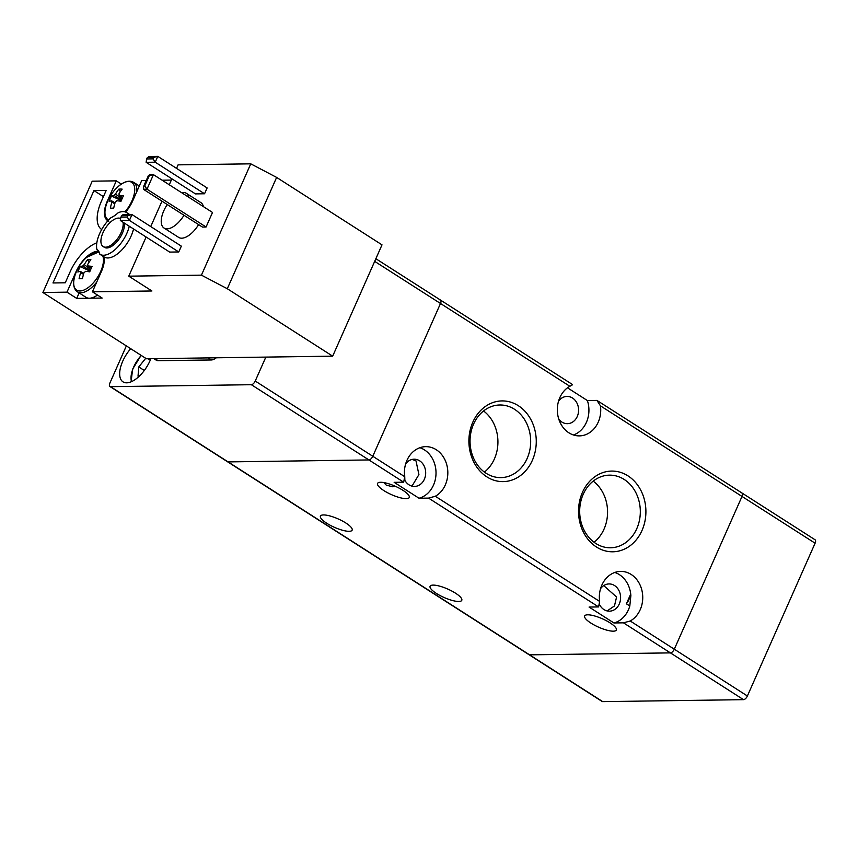<?xml version="1.0" encoding="UTF-8"?>
<svg xmlns="http://www.w3.org/2000/svg" width="858" height="858" viewBox="0 0 858 858"><rect width="100%" height="100%" fill="white"/><g stroke="black" fill="none" stroke-linecap="round" stroke-linejoin="round"><path stroke-width="1.29" d="M99.26 252.359A22.072 10.639 -57.4 0 0 86.669 257.336A41.27 41.27 0 0 0 74.893 275.729L74.893 275.729A22.072 10.639 -57.4 0 0 81.263 290.851A22.072 10.639 -57.4 0 0 100.718 271.353A22.072 10.639 -57.4 0 0 102.874 256.167M86.669 257.336L99.002 251.812M78.947 269.262A40.476 38.942 -143.1 0 1 80.244 266.623A41.152 10.929 23.9 0 1 82.754 266.023A5.577 2.681 122.6 0 1 84.266 264.586A41.152 34.363 -90.8 0 1 87.516 259.749A40.476 18.318 49.6 0 1 90.884 259.706A41.152 34.363 89.2 0 0 87.623 264.543A5.577 2.681 122.6 0 1 87.881 265.948A41.152 10.929 23.9 0 1 92.117 266.452A40.476 21.536 103.9 0 0 90.873 269.101A40.476 21.536 103.9 0 0 89.725 271.836A41.152 10.929 -156.1 0 0 85.5 271.332A5.577 2.681 122.6 0 1 83.987 272.758A41.152 34.363 89.2 0 0 82.454 278.711A40.476 0.912 -178.8 0 0 79.097 278.753A41.152 34.363 -90.8 0 1 80.62 272.812A5.577 2.681 122.6 0 1 80.362 271.407A41.152 10.929 -156.1 0 0 77.863 272.007A40.476 38.942 -143.1 0 1 78.947 269.262M124.968 211.84A22.072 10.639 -57.4 0 0 131.993 200.783A22.072 10.639 -57.4 0 0 132.615 183.054A22.072 10.639 -57.4 0 0 117.932 186.765L117.932 186.765A41.27 41.27 0 0 0 106.167 205.159L106.167 205.159A22.072 10.639 -57.4 0 0 108.666 219.927M111.637 200.836A41.152 10.929 -156.1 0 0 109.138 201.437A40.476 38.942 -143.1 0 1 110.221 198.691A40.476 38.942 -143.1 0 1 111.519 196.053A41.152 10.929 23.9 0 1 114.028 195.452A5.577 2.681 122.6 0 1 115.54 194.015A41.152 34.363 -90.8 0 1 118.79 189.178A40.476 18.318 49.6 0 1 122.158 189.135A41.152 34.363 89.2 0 0 118.897 193.972A5.577 2.681 122.6 0 1 119.155 195.377A41.152 10.929 23.9 0 1 123.391 195.881A40.476 21.536 103.9 0 0 122.147 198.53A40.476 21.536 103.9 0 0 120.999 201.265A41.152 10.929 -156.1 0 0 116.774 200.761A5.577 2.681 122.6 0 1 115.251 202.188A41.152 34.363 89.2 0 0 113.728 208.14A40.476 0.912 -178.8 0 0 110.371 208.183A41.152 34.363 -90.8 0 1 111.894 202.241A5.577 2.681 122.6 0 1 111.637 200.836L115.036 202.874M181.574 192.653A20.635 9.942 122.6 0 1 183.204 192.46A20.635 9.942 122.6 0 1 186.272 193.264L200.89 202.617A20.635 9.942 122.6 0 1 203.41 206.628M198.616 224.603A20.635 9.942 122.6 0 1 181.703 238.192A20.635 9.942 122.6 0 1 178.646 237.387L164.028 228.024A20.635 9.942 122.6 0 1 167.256 204.536M186.272 193.264A20.635 9.942 122.6 0 1 188.792 197.265M183.998 215.251A20.635 9.942 122.6 0 1 167.085 228.839A20.635 9.942 122.6 0 1 164.028 228.024M133.537 228.968A24.764 11.937 122.6 0 1 107.851 257.968A24.764 11.937 122.6 0 1 104.183 257.003A24.764 11.937 122.6 0 1 104.065 256.928A23.112 11.143 122.6 0 1 101.437 271.439L92.407 291.806L151.909 290.98L128.764 276.169L201.437 275.15L227.295 288.728L332.679 356.167L382.003 244.852L276.63 177.413L227.295 288.728M96.954 249.442L96.868 249.388A24.764 11.937 122.6 0 1 110.918 217.707A23.112 11.143 122.6 0 0 118.168 212.752A24.764 11.937 122.6 0 1 122.93 211.594A24.764 11.937 122.6 0 1 126.609 212.559A24.764 11.937 122.6 0 1 128.582 214.618M129.268 226.244A24.764 11.937 122.6 0 1 103.593 255.244A24.764 11.937 122.6 0 1 99.914 254.279A24.764 11.937 122.6 0 1 99.796 254.193A23.112 11.143 122.6 0 0 96.911 249.421A23.112 11.143 122.6 0 0 96.868 249.388M100.032 254.343L104.065 256.928M124.238 223.016A16.506 7.958 122.6 0 1 119.198 238.856A16.506 7.958 122.6 0 1 106.81 247.973A16.506 7.958 122.6 0 1 104.365 247.319L103.142 246.546A16.506 7.958 122.6 0 1 104.054 230.534A16.506 7.958 122.6 0 1 118.49 218.082A16.506 7.958 122.6 0 1 120.635 218.554M123.026 222.243A16.506 7.958 122.6 0 1 117.975 238.074A16.506 7.958 122.6 0 1 105.598 247.19A16.506 7.958 122.6 0 1 103.142 246.546M146.268 180.437L141.731 180.502L132.711 200.869A23.112 11.143 122.6 0 1 125.665 212.076M92.407 291.806L102.156 298.048L89.436 298.219A23.112 11.143 -57.4 0 0 97.501 295.066M96.686 282.143A23.112 11.143 122.6 0 1 77.499 291.87L86.004 297.318A23.112 11.143 -57.4 0 0 89.436 298.219L76.716 298.402L66.978 292.16L75.997 271.793A23.112 11.143 122.6 0 1 98.713 251.297M79.14 292.921L76.716 298.402M107.926 220.742A23.112 11.143 122.6 0 1 107.529 220.517A23.112 11.143 122.6 0 1 107.271 201.222L116.302 180.856L121.364 184.095M162.141 180.212L171.343 180.083M176.534 168.372L178.089 164.854L250.761 163.835L276.63 177.413M332.679 356.167L146.45 358.762L42.9 292.503L92.224 181.188L116.302 180.856M96.825 242.814A33.837 16.313 -57.4 0 0 70.099 271.879L65.262 282.786L52.992 282.958L93.94 190.562L106.199 190.39L101.373 201.308A33.837 16.313 -57.4 0 0 101.694 229.515M42.9 292.503L66.978 292.16M250.761 163.835L201.437 275.15M178.754 251.962L181.338 246.149L132.003 214.575L129.419 220.399L120.335 220.517L169.669 252.091L178.754 251.962L129.419 220.399L127.198 217.063L120.839 217.149L120.335 220.517M204.547 193.769L207.132 187.945L157.786 156.371L155.212 162.194L146.128 162.323L195.463 193.897L204.547 193.769L155.212 162.194L152.992 158.859L146.632 158.944L146.128 162.323M148.37 175.686L153.432 174.646L212.516 212.452L206.07 227.005L202.434 227.059L143.35 189.243L143.854 185.875L148.37 175.686L149.807 174.689L153.432 174.646L146.986 189.189L206.07 227.005M171.9 178.818L169.262 184.77M161.99 201.169L150.74 226.566M146.117 237.012L128.764 276.169M103.432 196.643L93.94 190.562M120.839 217.149L122.919 214.704L132.003 214.575L127.842 215.605L127.198 217.063M146.632 158.944L148.702 156.499L157.786 156.371L153.636 157.4L152.992 158.859M121.482 215.69L127.842 215.605M147.276 157.497L153.636 157.4M149.281 175.675L144.766 185.864L146.986 189.189L143.35 189.243M144.766 185.864L143.854 185.875M119.155 195.377L122.522 197.683M121.536 199.957L114.028 195.452M115.54 194.015L121.943 199.002M114.779 203.732L111.894 202.241M118.79 189.178L120.302 191.709M111.519 196.053L121.278 200.568M216.28 357.786A12.377 5.963 122.6 0 1 211.304 359.963L158.162 360.703A12.377 5.963 122.6 0 1 156.328 360.221L153.893 358.665M90.262 270.527L82.754 266.023M80.244 266.623L90.015 271.139M80.362 271.407L83.762 273.445M87.881 265.948L91.259 268.254M83.505 274.292L80.62 272.812M87.516 259.749L89.028 262.269M84.266 264.586L90.669 269.573M130.706 348.691A24.764 11.937 -57.4 0 0 123.016 381.864A24.764 11.937 -57.4 0 0 126.694 382.829A24.764 11.937 -57.4 0 0 150.858 358.698M572.072 384.502C572.908 384.556 572.168 385.145 569.851 386.272L440.497 303.485L372.79 456.263A4.129 1.984 122.6 0 1 368.908 459.942L228.099 461.904A4.129 1.984 122.6 0 1 227.488 461.743A4.129 1.984 -57.4 0 0 228.099 461.904L529.611 654.847L670.42 652.884A4.129 1.984 -57.4 0 0 674.302 649.216A4.129 1.984 122.6 0 1 670.42 652.884L529.611 654.847A4.129 1.984 122.6 0 1 529 654.686A4.129 1.984 -57.4 0 0 529.611 654.847L602.713 701.63A4.129 1.984 122.6 0 1 602.101 701.469L109.931 386.508A4.129 1.984 -57.4 0 0 110.543 386.668L228.099 461.904L368.908 459.942A4.129 1.984 -57.4 0 0 372.79 456.263L440.497 303.485A4.129 1.984 -57.4 0 0 440.444 300.043A4.129 1.984 122.6 0 1 440.497 303.485L374.678 261.368M265.841 357.1L255.234 381.038L404.697 476.683L403.689 482.196L394.154 482.325L419.004 498.23L428.539 498.101L435.306 496.267A25.997 21.707 89.2 0 0 447.275 466.945A25.997 21.707 89.2 0 0 425.761 446.653A25.997 21.707 89.2 0 0 404.697 476.683M403.689 482.196L251.351 384.706L110.543 386.668M109.931 386.508A4.129 1.984 -57.4 0 1 109.888 383.065L126.351 345.903M251.351 384.706A4.129 1.984 -57.4 0 0 255.234 381.038M144.316 370.484L138.781 366.945L138.02 376.212L139.275 376.201M138.781 366.945L145.71 358.29M150.279 360.156L148.069 358.741M741.344 492.835A4.129 1.984 -57.4 0 1 741.955 492.996A4.129 1.984 122.6 0 1 742.009 496.439L674.302 649.216L742.009 496.439A4.129 1.984 -57.4 0 0 741.955 492.996L815.057 539.768A4.129 1.984 122.6 0 1 815.1 543.211L747.393 695.988A4.129 1.984 122.6 0 1 743.511 699.656L602.713 701.63M405.62 463.985A13.621 11.368 -90.8 0 1 414.124 459.202A13.621 11.368 -90.8 0 1 419.637 460.81A13.621 11.368 -90.8 0 1 425.375 476.061A13.621 11.368 -90.8 0 1 414.5 486.432A13.621 11.368 -90.8 0 1 408.998 484.824A13.621 11.368 -90.8 0 1 404.815 480.244M411.979 486.132L418.919 474.592L416.001 460.864L412.29 459.459M514.543 409.287A36.315 30.32 89.2 0 0 499.849 404.987A36.315 30.32 89.2 0 0 470.87 432.668A36.315 30.32 89.2 0 0 486.175 473.316A36.315 30.32 89.2 0 0 500.868 477.616A36.315 30.32 89.2 0 0 529.847 449.935A36.315 30.32 89.2 0 0 514.543 409.287M518.339 405.705A40.358 33.687 89.2 0 0 472.801 422.211A40.358 33.687 89.2 0 0 486.818 476.834A40.358 33.687 89.2 0 0 532.357 460.328A40.358 33.687 89.2 0 0 518.339 405.705M624.184 479.45A36.315 30.32 89.2 0 0 609.491 475.15A36.315 30.32 89.2 0 0 580.512 502.831A36.315 30.32 89.2 0 0 595.817 543.479A36.315 30.32 89.2 0 0 610.51 547.779A36.315 30.32 89.2 0 0 639.489 520.098A36.315 30.32 89.2 0 0 624.184 479.45M627.981 475.868A40.358 33.687 89.2 0 0 582.443 492.374A40.358 33.687 89.2 0 0 596.46 547.007A40.358 33.687 89.2 0 0 641.999 530.491A40.358 33.687 89.2 0 0 627.981 475.868M573.476 434.985A25.997 21.707 89.2 0 0 587.387 400.547L596.932 400.407L600.461 405.855A25.997 21.707 -90.8 0 1 579.397 435.885A25.997 21.707 -90.8 0 1 568.875 432.807A25.997 21.707 -90.8 0 1 557.335 409.105A25.997 21.707 -90.8 0 1 569.851 386.272M741.955 492.996L596.932 400.407M558.783 419.122A13.621 11.368 89.2 0 0 561.904 422.061A13.621 11.368 89.2 0 0 567.417 423.67A13.621 11.368 89.2 0 0 578.281 413.288A13.621 11.368 89.2 0 0 572.543 398.048A13.621 11.368 89.2 0 0 567.031 396.439A13.621 11.368 89.2 0 0 558.526 401.222M404.515 470.045L404.869 480.341M395.57 486.389L392.503 486.743L386.282 485.135L383.719 482.55M380.609 482.282A17.332 4.601 -156.1 0 0 377.563 483.44A17.332 4.601 -156.1 0 0 387.505 492.707A17.332 4.601 -156.1 0 0 406.199 498.648A17.332 4.601 -156.1 0 0 409.255 497.49A17.332 4.601 -156.1 0 0 399.302 488.213A17.332 4.601 -156.1 0 0 380.609 482.282M587.709 614.811A17.332 4.601 -156.1 0 0 584.652 615.969A17.332 4.601 -156.1 0 0 594.605 625.235A17.332 4.601 -156.1 0 0 613.298 631.177A17.332 4.601 -156.1 0 0 616.355 630.019A17.332 4.601 -156.1 0 0 606.402 620.742A17.332 4.601 -156.1 0 0 587.709 614.811M599.731 604.976A13.621 11.368 89.2 0 0 603.914 609.555A13.621 11.368 89.2 0 0 609.416 611.175A13.621 11.368 89.2 0 0 620.291 600.793A13.621 11.368 89.2 0 0 614.553 585.553A13.621 11.368 89.2 0 0 609.041 583.933A13.621 11.368 89.2 0 0 600.536 588.727M607.11 610.917L614.457 605.962L616.58 597.029L603.732 585.596M323.509 514.939A17.332 4.601 -156.1 0 0 320.452 516.098A17.332 4.601 -156.1 0 0 330.405 525.375A17.332 4.601 -156.1 0 0 349.099 531.306A17.332 4.601 -156.1 0 0 352.145 530.147A17.332 4.601 -156.1 0 0 342.203 520.881A17.332 4.601 -156.1 0 0 323.509 514.939M458.73 601.469A17.332 4.601 23.9 0 1 440.036 595.538A17.332 4.601 23.9 0 1 430.094 586.261A17.332 4.601 23.9 0 1 433.151 585.102A17.332 4.601 23.9 0 1 451.844 591.044A17.332 4.601 23.9 0 1 461.786 600.31A17.332 4.601 23.9 0 1 458.73 601.469M572.522 384.556L440.444 300.043A4.129 1.984 -57.4 0 0 439.832 299.882M623.455 622.833L630.222 620.999A25.997 21.707 89.2 0 0 642.192 591.677A25.997 21.707 89.2 0 0 620.677 571.396A25.997 21.707 89.2 0 0 599.613 601.415L598.605 606.928L589.071 607.056L613.92 622.962L623.455 622.833L743.511 699.656M567.481 387.805L587.387 400.547M419.004 498.23A25.997 21.707 89.2 0 0 436.014 473.487A25.997 21.707 89.2 0 0 419.873 447.715M626.394 603.807A10.317 4.976 -57.4 0 0 630.222 595.173L630.866 595.581L629.804 605.984L626.394 603.807L630.222 595.173M613.92 622.962A25.997 21.707 89.2 0 0 629.804 605.984M630.866 595.581A25.997 21.707 89.2 0 0 614.789 572.458M594.047 542.256A36.315 30.32 89.2 0 0 593.2 481.134M484.405 472.093A36.315 30.32 89.2 0 0 483.558 410.971M117.932 186.765C124.12 181.403 129.365 179.944 133.687 182.368A23.112 11.143 122.6 0 1 136.733 191.784M154.955 358.644L158.162 360.703M211.304 359.963L208.097 357.904M141.259 355.437A21.461 10.35 -57.4 0 0 131.542 381.628M815.1 543.211L600.461 405.855M630.222 620.999L747.393 695.988M435.306 496.267L599.613 601.415M598.605 606.928L428.539 498.101M74.893 275.729C72.619 283.59 73.488 288.974 77.499 291.87M106.167 205.159C103.882 213.02 104.751 218.404 108.773 221.3M129.805 214.607L126.609 212.559M104.183 257.003L99.914 254.279M139.307 185.972L133.687 182.368M440.444 300.043L375.858 258.708M141.109 355.351L132.647 369.112L131.06 381.842"/></g></svg>
